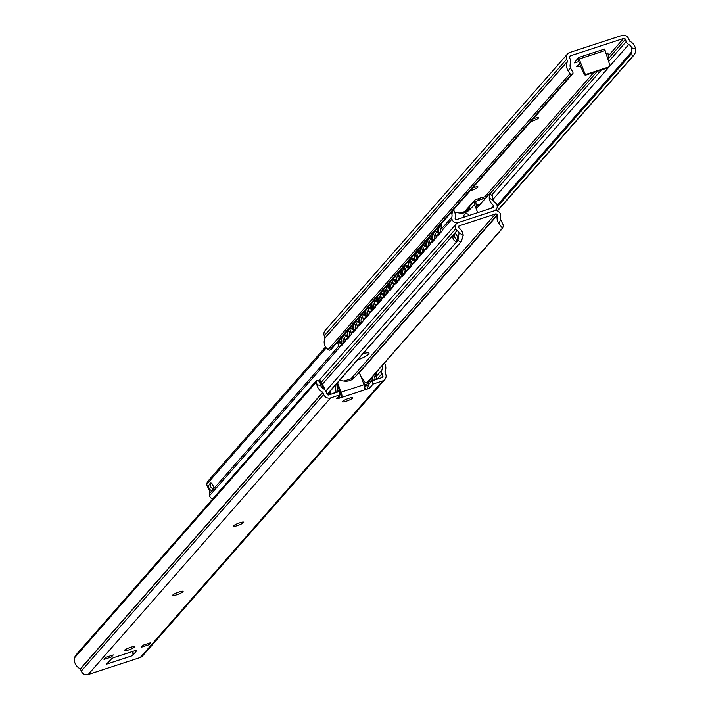 <?xml version="1.0" encoding="UTF-8"?>
<svg xmlns="http://www.w3.org/2000/svg" width="710" height="710" viewBox="0 0 710 710"><rect width="100%" height="100%" fill="white"/><g stroke="black" fill="none" stroke-linecap="round" stroke-linejoin="round"><path stroke-width="1.06" d="M533.263 118.81A5.618 0.923 -21 0 1 534.577 118.348A5.618 0.923 -21 0 1 538.579 117.754A5.618 0.923 -21 0 1 532.092 121.179A5.618 0.923 -21 0 1 530.858 121.552M472.656 187.955A5.618 0.923 -21 0 1 473.969 187.493A5.618 0.923 -21 0 1 477.981 186.899A5.618 0.923 -21 0 1 471.484 190.333A5.618 0.923 -21 0 1 470.251 190.697M580.514 65.888A5.618 0.923 -21 0 1 576.573 66.456A5.618 0.923 -21 0 1 579.83 64.273M570.068 65.32L570.503 65.178A8.227 2.405 71.9 0 1 570.893 68.941M605.834 53.64L607.875 52.975A8.227 2.405 71.9 0 1 607.591 58.708M583.957 74.026A1.642 1.553 41.2 0 0 586.007 75.003L586.771 74.142A1.642 1.553 -138.8 0 1 584.712 73.165L583.957 74.026L578.02 60.004L577.541 58.699L578.552 57.545L604.663 49.017L609.757 64.983A1.642 1.553 -138.8 0 1 608.825 66.935L608.071 67.796A1.642 1.553 41.2 0 0 609.011 66.864M586.007 75.003L608.071 67.796M578.721 61.655L574.266 62.906L578.561 57.537L584.712 73.165M586.771 74.142L608.825 66.935M331.02 349.56L572.863 73.556A5.485 1.837 -139.6 0 0 572.872 73.547A5.485 1.837 -139.6 0 0 572.207 71.08L570.467 67.956A6.576 6.195 -138.8 0 1 570.449 63.527A5.485 5.165 41.2 0 0 570.414 59.782L569.553 57.537A1.367 1.287 -138.8 0 1 570.316 55.868L623.628 38.455A1.367 1.287 -138.8 0 1 625.359 39.307L626.22 41.553A5.485 5.165 41.2 0 0 628.749 44.49A6.576 6.195 -138.8 0 1 631.758 47.943L631.891 51.581A5.485 0.941 101.9 0 1 630.613 54.697L633.524 55.309L634.66 54.297A5.485 0.941 -78.1 0 0 635.326 52.309L635.53 48.733A10.144 9.558 41.2 0 0 629.663 41.162L628.714 38.926A5.485 5.165 41.2 0 0 621.791 35.5L569.722 52.504A5.485 5.165 41.2 0 0 566.678 59.187L567.476 61.477A10.144 9.558 41.2 0 0 568.08 70.76L570.032 73.636A5.485 1.837 40.4 0 1 570.804 75.154L571.026 75.721L331.02 349.56L329.751 350.181A5.485 1.837 40.4 0 1 328.118 349.648L325.659 347.35A10.144 9.558 41.2 0 1 325.056 338.067L324.257 335.777A5.485 5.165 41.2 0 1 325.118 330.532L567.538 53.942M630.613 54.697L497.204 206.912M497.444 210.968L634.66 54.297M343.498 335.324L344.368 337.738M353.642 325.358L352.737 326.919L353.189 327.958M353.269 327.878L353.802 327.203M353.766 328.552L352.852 327.195L351.965 327.807L352.737 326.919M359.704 318.444L358.798 320.006L359.251 321.044M359.331 320.964L359.855 320.29M359.828 321.639L358.914 320.281L358.026 320.893L358.798 320.006M365.765 311.53L364.86 313.092L365.313 314.131M365.393 314.051L365.916 313.376M365.89 314.725L364.976 313.367L364.079 313.98L364.86 313.092M373.797 300.747L374.667 303.17M371.827 304.608L370.922 306.179L371.374 307.208M371.454 307.137L371.978 306.463M371.951 307.812L371.037 306.445L370.141 307.066L370.922 306.179M377.88 297.694L376.974 299.265L377.436 300.294M377.516 300.223L378.039 299.549M378.013 300.898L377.099 299.531L376.202 300.152L376.974 299.265M390.003 283.867L389.098 285.429L389.559 286.467M389.639 286.387L390.163 285.722M390.136 287.071L389.213 285.704L388.326 286.325L389.098 285.429M402.126 270.04L401.221 271.602L401.674 272.64M401.753 272.56L402.286 271.886M402.25 273.235L401.336 271.877L400.449 272.489L401.221 271.602M410.167 259.257L411.028 261.679M416.22 252.343L417.089 254.766M420.302 249.29L419.406 250.861L419.858 251.89M419.938 251.819L420.462 251.145M420.435 252.494L419.521 251.127L418.625 251.748L419.406 250.861M426.364 242.376L425.459 243.947L425.92 244.977M426 244.906L426.524 244.231M426.497 245.58L425.583 244.213L424.686 244.835L425.459 243.947M432.425 235.463L431.52 237.025L431.982 238.063M432.062 237.983L432.585 237.317M432.559 238.667L431.644 237.3L430.748 237.921L431.52 237.025M339.841 341.643L341.208 343.542L341.705 339.779M343.454 335.368L344.669 338.537A2.742 0.799 71.9 0 1 345.033 341.75L341.395 345.894A2.742 0.799 71.9 0 1 341.279 345.983A2.742 0.799 71.9 0 1 341.137 345.983M341.173 341.732L341.652 342.389M345.903 334.73L347.27 336.629L347.767 332.866M349.515 328.455L350.731 331.614A2.742 0.799 71.9 0 1 351.095 334.836L347.456 338.981A2.742 0.799 71.9 0 1 347.341 339.06A2.742 0.799 71.9 0 1 347.199 339.069M347.226 334.818L347.705 335.475M351.965 327.807L353.332 329.715L353.828 325.952M355.577 321.541L356.793 324.701A2.742 0.799 71.9 0 1 357.157 327.922L353.518 332.067A2.742 0.799 71.9 0 1 353.402 332.147A2.742 0.799 71.9 0 1 353.26 332.156M358.026 320.893L359.393 322.802L359.89 319.038M361.639 314.628L362.854 317.787A2.742 0.799 71.9 0 1 363.218 321.009L359.579 325.153A2.742 0.799 71.9 0 1 359.464 325.233A2.742 0.799 71.9 0 1 359.313 325.242M364.079 313.98L365.455 315.888L365.952 312.125M367.7 307.705L368.916 310.873A2.742 0.799 71.9 0 1 369.271 314.086L365.641 318.24A2.742 0.799 71.9 0 1 365.517 318.32A2.742 0.799 71.9 0 1 365.375 318.328M370.141 307.066L371.516 308.965L372.005 305.211M373.762 300.791L374.969 303.96A2.742 0.799 71.9 0 1 375.333 307.173L371.703 311.326A2.742 0.799 71.9 0 1 371.578 311.406A2.742 0.799 71.9 0 1 371.436 311.406M376.202 300.152L377.578 302.052L378.066 298.298M379.814 293.878L381.03 297.046A2.742 0.799 71.9 0 1 381.394 300.259L377.764 304.412A2.742 0.799 71.9 0 1 377.64 304.492A2.742 0.799 71.9 0 1 377.498 304.492M382.264 293.239L383.64 295.138L384.128 291.375M385.876 286.964L387.092 290.133A2.742 0.799 71.9 0 1 387.456 293.345L383.817 297.499A2.742 0.799 71.9 0 1 383.702 297.579A2.742 0.799 71.9 0 1 383.56 297.579M383.595 293.328L384.075 293.984M388.326 286.325L389.692 288.224L390.189 284.461M391.938 280.051L393.154 283.219A2.742 0.799 71.9 0 1 393.517 286.432L389.879 290.576A2.742 0.799 71.9 0 1 389.763 290.665A2.742 0.799 71.9 0 1 389.621 290.665M395.763 281.311L396.251 277.548M397.999 273.137L399.215 276.296A2.742 0.799 71.9 0 1 399.579 279.518L395.94 283.663A2.742 0.799 71.9 0 1 395.825 283.743A2.742 0.799 71.9 0 1 395.683 283.752M395.71 279.5L396.189 280.157M400.449 272.489L401.816 274.397L402.313 270.634M404.061 266.223L405.277 269.383A2.742 0.799 71.9 0 1 405.641 272.605L402.002 276.749A2.742 0.799 71.9 0 1 401.887 276.829A2.742 0.799 71.9 0 1 401.745 276.838M406.51 265.575L407.877 267.484L408.374 263.721M410.123 259.31L411.339 262.469A2.742 0.799 71.9 0 1 411.702 265.691L408.064 269.836A2.742 0.799 71.9 0 1 407.948 269.915A2.742 0.799 71.9 0 1 407.797 269.924M407.833 265.673L408.312 266.321M412.563 258.662L413.939 260.57L414.436 256.807M416.184 252.387L417.4 255.556A2.742 0.799 71.9 0 1 417.755 258.768L414.125 262.922A2.742 0.799 71.9 0 1 414.001 263.002A2.742 0.799 71.9 0 1 413.859 263.002M413.894 258.76L414.374 259.407M418.625 251.748L420 253.648L420.489 249.893M422.246 245.474L423.453 248.642A2.742 0.799 71.9 0 1 423.817 251.855L420.187 256.008A2.742 0.799 71.9 0 1 420.063 256.088A2.742 0.799 71.9 0 1 419.921 256.088M424.686 244.835L426.062 246.734L426.55 242.98M428.299 238.56L429.514 241.728A2.742 0.799 71.9 0 1 429.878 244.941L426.24 249.095A2.742 0.799 71.9 0 1 426.124 249.174A2.742 0.799 71.9 0 1 425.982 249.174M430.748 237.921L432.124 239.82L432.612 236.057M434.36 231.646L435.576 234.815A2.742 0.799 71.9 0 1 435.94 238.027L432.301 242.172A2.742 0.799 71.9 0 1 432.186 242.261A2.742 0.799 71.9 0 1 432.044 242.261M394.387 279.403L395.754 281.311A7.233 2.121 -108.1 0 1 393.509 279.811M441.114 223.943A6.479 1.899 -108.1 0 1 441.451 225.008L441.336 227.102M437.697 230.386L438.487 228.549M438.123 231.07L438.647 230.404M437.626 230.076L436.907 231.416L437.901 230.723L437.671 230.04M438.185 232.907L438.682 229.197M436.907 231.416L438.176 232.907A7.233 2.121 -108.1 0 1 435.372 230.502M437.901 230.723L438.62 231.753M440.422 224.733L441.638 227.901A2.742 0.799 71.9 0 1 442.002 231.114L438.363 235.258A2.742 0.799 71.9 0 1 438.248 235.347A2.742 0.799 71.9 0 1 438.105 235.347M337.436 342.238L338.324 344.554A2.742 0.799 -108.1 0 0 339.788 346.471A2.742 0.799 -108.1 0 0 339.904 346.382L343.542 342.238A2.742 0.799 -108.1 0 0 343.178 339.025L342.282 336.7M344.385 337.64A2.742 0.799 -108.1 0 0 345.841 339.549A2.742 0.799 -108.1 0 0 345.965 339.469L349.595 335.324A2.742 0.799 -108.1 0 0 349.24 332.102L348.344 329.786M349.56 328.402L350.447 330.727A2.742 0.799 -108.1 0 0 351.903 332.635A2.742 0.799 -108.1 0 0 352.027 332.555L355.657 328.411A2.742 0.799 -108.1 0 0 355.293 325.189L354.405 322.873M355.621 321.488L356.509 323.813A2.742 0.799 -108.1 0 0 357.964 325.721A2.742 0.799 -108.1 0 0 358.08 325.642L361.718 321.497A2.742 0.799 -108.1 0 0 361.355 318.275L360.467 315.959M361.683 314.574L362.57 316.891A2.742 0.799 -108.1 0 0 364.026 318.808A2.742 0.799 -108.1 0 0 364.141 318.728L367.78 314.574A2.742 0.799 -108.1 0 0 367.416 311.362L366.529 309.045M367.736 307.661L368.632 309.977A2.742 0.799 -108.1 0 0 370.087 311.894A2.742 0.799 -108.1 0 0 370.203 311.814L373.842 307.661A2.742 0.799 -108.1 0 0 373.478 304.448L372.59 302.132M374.694 303.063A2.742 0.799 -108.1 0 0 376.149 304.98A2.742 0.799 -108.1 0 0 376.264 304.901L379.903 300.747A2.742 0.799 -108.1 0 0 379.539 297.534L378.652 295.218M379.859 293.833L380.746 296.15A2.742 0.799 -108.1 0 0 382.211 298.067A2.742 0.799 -108.1 0 0 382.326 297.987L385.965 293.833A2.742 0.799 -108.1 0 0 385.601 290.621L384.714 288.304M385.92 286.92L386.808 289.236A2.742 0.799 -108.1 0 0 388.272 291.153A2.742 0.799 -108.1 0 0 388.388 291.064L392.026 286.92A2.742 0.799 -108.1 0 0 391.663 283.707L390.766 281.382M391.982 280.006L392.87 282.323A2.742 0.799 -108.1 0 0 394.325 284.231A2.742 0.799 -108.1 0 0 394.449 284.151L398.079 280.006A2.742 0.799 -108.1 0 0 397.724 276.785L396.828 274.468M398.044 273.084L398.931 275.409A2.742 0.799 -108.1 0 0 400.387 277.317A2.742 0.799 -108.1 0 0 400.511 277.237L404.141 273.093A2.742 0.799 -108.1 0 0 403.777 269.871L402.889 267.555M404.105 266.17L404.993 268.486A2.742 0.799 -108.1 0 0 406.448 270.404A2.742 0.799 -108.1 0 0 406.564 270.324L410.202 266.179A2.742 0.799 -108.1 0 0 409.839 262.957L408.951 260.641M411.055 261.573A2.742 0.799 -108.1 0 0 412.51 263.49A2.742 0.799 -108.1 0 0 412.625 263.41L416.264 259.257A2.742 0.799 -108.1 0 0 415.9 256.044L415.013 253.727M417.116 254.659A2.742 0.799 -108.1 0 0 418.572 256.576A2.742 0.799 -108.1 0 0 418.687 256.496L422.326 252.343A2.742 0.799 -108.1 0 0 421.962 249.13L421.074 246.814M422.281 245.429L423.178 247.746A2.742 0.799 -108.1 0 0 424.633 249.663A2.742 0.799 -108.1 0 0 424.749 249.583L428.387 245.429A2.742 0.799 -108.1 0 0 428.023 242.216L427.136 239.9M428.343 238.516L429.23 240.832A2.742 0.799 -108.1 0 0 430.695 242.749A2.742 0.799 -108.1 0 0 430.81 242.669L434.449 238.516A2.742 0.799 -108.1 0 0 434.085 235.303L433.198 232.978M482.516 197.398L485.125 196.643A1.668 1.571 -138.8 0 1 486.678 196.936M485.569 198.205L483.013 198.871L482.463 197.273L479.729 198.161L480.306 199.679L475.753 201.418L476.516 208.403A1.668 1.571 -138.8 0 1 476.374 209.246M479.507 205.119L476.951 205.785L477.59 205.004L480.714 203.743M434.405 231.602L435.292 233.918A2.742 0.799 -108.1 0 0 436.756 235.835A2.742 0.799 -108.1 0 0 436.872 235.747L440.511 231.602A2.742 0.799 -108.1 0 0 440.147 228.389L439.25 226.064M468.316 210.417L468.094 208.429A1.668 1.571 -138.8 0 1 469.124 206.805L469.301 206.752M470.339 205.43A1.668 1.571 41.2 0 0 469.31 207.045L469.603 209.752L473.144 206.095A1.367 1.287 -138.8 0 1 475.38 206.637L477.688 212.672M474.635 205.847L474.156 201.516A1.668 1.571 -138.8 0 1 475.185 199.892L479.729 198.161M483.048 198.782L480.306 199.679M460.089 213.106L469.248 210.107M213.32 488.915L211.802 490.646A4.109 3.869 -138.8 0 1 209.397 484.38L210.914 482.649A4.109 3.869 41.2 0 0 213.32 488.915A6.576 6.195 -138.8 0 0 210.914 482.649M364.017 353.349A13.703 2.245 -21 0 1 362.677 354.068A13.703 2.245 159 0 0 364.017 353.349M463.896 217.171A2.849 2.68 -138.8 0 1 469.061 215.485M453.45 209.867A10.002 9.425 -138.8 0 1 455.057 218.21L455.208 218.591A1.367 1.287 41.2 0 0 456.938 219.452L493.059 207.648A1.367 1.287 41.2 0 0 493.823 205.98L493.672 205.598A10.002 9.425 -138.8 0 1 489.217 197.992L493.326 200.513L492.083 195.809M454.755 212.308L459.574 213.035A12.336 11.617 41.2 0 0 469.603 209.761M493.326 200.513A6.576 6.195 41.2 0 0 495.367 202.838A4.109 3.869 -138.8 0 1 496.752 204.515A4.934 4.651 -138.8 0 1 494.151 210.843L458.269 222.567A4.934 4.651 -138.8 0 1 451.933 219.15A4.109 3.869 -138.8 0 1 451.862 217.047A6.576 6.195 41.2 0 0 451.862 214.047L453.175 210.187M492.349 195.605L489.43 193.821L476.525 208.527L489.421 193.812L489.217 197.992M491.409 208.19L493.672 205.598M451.196 212.441L451.862 214.047M212.556 499.032A4.934 4.651 -138.8 0 1 209.512 495.74A4.109 3.869 -138.8 0 1 209.441 493.636A6.576 6.195 41.2 0 0 209.441 490.646L206.521 484.513L326.139 348.033M206.415 484.708L207.444 481.983M453.601 235.152L455.119 233.421A4.109 3.869 41.2 0 0 457.524 239.687L456.006 241.418A4.109 3.869 -138.8 0 1 453.601 235.152M455.119 233.421A6.576 6.195 -138.8 0 1 457.524 239.687M363.112 353.571A13.703 2.245 -21 0 1 369.005 353.243A13.703 2.245 -21 0 1 357.378 360.112M502.582 228.132L503.479 225.487L500.559 219.354A6.576 6.195 -138.8 0 1 500.559 216.364A4.109 3.869 41.2 0 0 500.488 214.26A4.934 4.651 41.2 0 0 494.151 210.843L458.269 222.567A4.934 4.651 41.2 0 0 455.669 228.895A4.109 3.869 41.2 0 0 457.054 230.572A6.576 6.195 -138.8 0 1 459.095 232.898L457.915 240.37L460.586 242.012L461.34 241.48L463.204 235.418A10.002 9.425 41.2 0 0 458.74 227.812L458.598 227.431A1.367 1.287 -138.8 0 1 459.361 225.762L495.482 213.958A1.367 1.287 -138.8 0 1 497.213 214.819L497.364 215.201A10.002 9.425 41.2 0 0 499.086 223.694L502.52 228.318L367.762 382.069L502.556 228.3M497.364 215.201L358.39 373.753M502.556 228.017L367.452 382.166M457.915 240.37L325.828 391.068M327.141 394.272L461.34 241.48M372.51 379.513L371.72 378.812M368.907 380.782L369.2 381.554M372.768 380.32L375.404 379.539L373.753 375.253M372.226 376.992L372.342 380.32M371.756 380.516L370.434 379.042M321.816 384.554L323.254 385.912A6.479 1.899 71.9 0 1 324.541 389.257L324.621 389.595M318.044 380.613L319.278 380.214A2.742 0.799 71.9 0 1 319.393 380.134A2.742 0.799 71.9 0 1 320.849 382.051L323.432 388.778M318.586 381.066A2.742 0.799 -108.1 0 0 317.894 380.622A2.742 0.799 -108.1 0 0 317.778 380.702L317.636 380.871M374.924 373.921L376.895 379.051A1.668 1.571 -138.8 0 1 376.957 379.229M368.863 380.835L369.147 381.572M329.458 394.334L329.236 392.346A1.668 1.571 -138.8 0 1 329.227 392.222M330.443 390.837A1.668 1.571 41.2 0 0 330.452 390.961L330.771 393.899M337.348 385.184L336.904 385.335L337.632 392.071M328.144 395L332.253 393.828M332.165 393.589L336.052 392.426L335.298 385.432A1.668 1.571 -138.8 0 1 335.289 385.308M370.114 382.903L366.023 384.341A1.668 1.571 -138.8 0 1 364.123 383.675L363.103 382.237M339.992 392.062L339.265 392.302M337.534 391.166L339.327 390.58M337.472 390.589L339.416 390.562M360.946 376.611A1.668 1.571 -138.8 0 1 361.257 376.948L365.41 382.814L369.981 381.092L370.505 382.459M372.865 380.56L369.981 381.092M343.995 381.057L354.228 377.72M176.63 594.811A5.618 0.923 -21 0 1 172.628 595.406A5.618 0.923 -21 0 1 179.115 591.971A5.618 0.923 -21 0 1 183.118 591.377A5.618 0.923 -21 0 1 176.63 594.811M237.238 525.657A5.618 0.923 -21 0 1 233.235 526.261A5.618 0.923 -21 0 1 239.723 522.826A5.618 0.923 -21 0 1 243.725 522.232A5.618 0.923 -21 0 1 237.238 525.657M346.329 401.194A5.618 0.923 -21 0 1 342.327 401.789A5.618 0.923 -21 0 1 348.814 398.363A5.618 0.923 -21 0 1 352.817 397.769A5.618 0.923 -21 0 1 346.329 401.194M128.146 650.129A5.618 0.923 -21 0 1 124.143 650.724A5.618 0.923 -21 0 1 130.631 647.289A5.618 0.923 -21 0 1 134.634 646.695A5.618 0.923 -21 0 1 128.146 650.129M111.488 656.963L104.015 659.404L105.808 657.362L113.28 654.922L111.488 656.963A4.109 1.207 71.9 0 1 111.124 655.623M143.171 645.159L150.653 642.719L148.86 644.76L141.379 647.2L143.171 645.159M148.488 643.42A4.109 1.207 -108.1 0 0 148.86 644.76M132.521 651.487A4.793 1.402 71.9 0 1 132.655 655.614L106.518 664.152L111.825 658.534L113.671 657.646L135.779 650.422L136.923 650.333L132.655 655.614M133.746 654.398L132.619 651.46M384.527 362.97A10.144 9.558 -138.8 0 1 384.944 371.933L385.743 374.223A5.485 5.165 -138.8 0 1 382.699 380.906L373.105 384.039L369.59 388.05L368.037 388.796L337.649 398.727L336.7 398.789L340.214 394.778L330.629 397.911A5.485 5.165 -138.8 0 1 323.707 394.485L322.757 392.248A10.144 9.558 -138.8 0 1 316.891 384.678L320.663 385.468A6.576 6.195 41.2 0 0 323.671 388.92A5.485 5.165 -138.8 0 1 326.201 391.858L327.061 394.103A1.367 1.287 41.2 0 0 328.792 394.955L339.007 391.618L340.214 394.778M384.882 379.468L142.462 656.058A5.485 5.165 -138.8 0 1 140.278 657.495L88.209 674.5A5.485 5.165 -138.8 0 1 81.286 671.074L80.336 668.838A10.144 9.558 -138.8 0 1 74.47 661.267L74.674 657.691A5.485 0.941 101.9 0 1 75.34 655.703L316.358 380.595L319.695 381.305A5.485 0.941 -78.1 0 0 319.385 381.483M340.037 394.298L340.365 393.038L336.753 383.64M364.576 386.382L368.375 384.891L371.889 380.88L382.104 377.542A1.367 1.287 41.2 0 0 382.867 375.874L382.007 373.629A5.485 5.165 -138.8 0 1 381.971 369.883A6.576 6.195 41.2 0 0 382.06 365.774M371.889 380.88L373.105 384.039M339.522 380.48L344.368 381.101A12.336 11.617 -138.8 0 0 353.97 377.968L357.946 374.028A1.367 1.287 41.2 0 1 360.165 374.587L364.044 384.687A4.251 1.242 71.9 0 1 364.603 389.675M340.472 394.006L341.688 397.156A4.251 1.242 -108.1 0 0 341.12 392.177L337.516 382.77M316.474 380.871L316.394 380.675A5.485 0.941 101.9 0 1 316.589 381.678L316.891 384.678M320.663 385.468L320.024 382.406A5.485 0.941 -78.1 0 0 319.695 381.305M316.394 380.675L76.476 654.691M604.805 50.641L578.774 59.134M623.628 38.455L608.275 55.975M593.826 72.447L484.921 196.714M570.316 55.868L569.482 56.809M575.082 61.814L575.437 62.729M570.032 73.636L328.118 349.648M567.476 61.477L325.056 338.067M570.804 75.154L329.751 350.181M628.749 44.49L609.633 66.296M608.532 67.548L492.873 199.51M631.891 51.581L497.071 205.412M633.524 55.309L497.178 210.87M633.977 55.078L497.373 210.941M635.53 48.733L631.758 47.943M570.467 67.956L568.08 70.76M566.678 59.187L324.257 335.777M567.485 61.273L325.065 337.862M625.359 39.307L607.804 59.338M597.305 71.319L489.758 194.016M626.22 41.553L608.603 61.655M601.272 70.024L491.604 195.152M352.471 327.168A5.636 1.651 71.9 0 1 351.681 325.979M358.532 320.254A5.636 1.651 71.9 0 1 357.742 319.065M364.594 313.332A5.636 1.651 71.9 0 1 363.804 312.151M370.655 306.418A5.636 1.651 71.9 0 1 369.866 305.238M376.717 299.505A5.636 1.651 71.9 0 1 375.927 298.324M388.832 285.677A5.636 1.651 71.9 0 1 388.042 284.497M400.955 271.85A5.636 1.651 71.9 0 1 400.165 270.661M419.14 251.1A5.636 1.651 71.9 0 1 418.35 249.92M425.201 244.187A5.636 1.651 71.9 0 1 424.411 243.006M431.263 237.273A5.636 1.651 71.9 0 1 430.473 236.093M341.51 343.205A7.233 2.121 -108.1 0 0 341.324 337.8M347.572 336.291A7.233 2.121 -108.1 0 0 347.385 330.887M353.633 329.378A7.233 2.121 -108.1 0 0 353.438 323.973M359.686 322.464A7.233 2.121 -108.1 0 0 359.5 317.059M365.748 315.551A7.233 2.121 -108.1 0 0 365.561 310.146M371.809 308.628A7.233 2.121 -108.1 0 0 371.623 303.232M377.871 301.714A7.233 2.121 -108.1 0 0 377.684 296.318M383.933 294.801A7.233 2.121 -108.1 0 0 383.746 289.405M389.994 287.887A7.233 2.121 -108.1 0 0 389.808 282.482M396.056 280.974A7.233 2.121 -108.1 0 0 395.869 275.569M402.117 274.06A7.233 2.121 -108.1 0 0 401.922 268.655M408.17 267.146A7.233 2.121 -108.1 0 0 407.984 261.741M414.232 260.233A7.233 2.121 -108.1 0 0 414.045 254.828M420.293 253.31A7.233 2.121 -108.1 0 0 420.107 247.914M426.355 246.397A7.233 2.121 -108.1 0 0 426.169 241.001M432.417 239.483A7.233 2.121 -108.1 0 0 432.23 234.087M338.963 342.042A7.233 2.121 -108.1 0 0 341.208 343.542M345.024 335.129A7.233 2.121 -108.1 0 0 347.27 336.629M350.527 327.301A7.233 2.121 -108.1 0 0 353.332 329.715M356.58 320.387A7.233 2.121 -108.1 0 0 359.393 322.802M362.641 313.474A7.233 2.121 -108.1 0 0 365.455 315.888M368.703 306.56A7.233 2.121 -108.1 0 0 371.516 308.965M374.765 299.647A7.233 2.121 -108.1 0 0 377.578 302.052M381.385 293.647A7.233 2.121 -108.1 0 0 383.64 295.138M386.888 285.819A7.233 2.121 -108.1 0 0 389.692 288.224M399.011 271.983A7.233 2.121 -108.1 0 0 401.816 274.397M405.632 265.984A7.233 2.121 -108.1 0 0 407.877 267.484M411.693 259.07A7.233 2.121 -108.1 0 0 413.939 260.57M417.187 251.242A7.233 2.121 -108.1 0 0 420 253.648M423.249 244.329A7.233 2.121 -108.1 0 0 426.062 246.734M429.31 237.415A7.233 2.121 -108.1 0 0 432.124 239.82M437.324 230.359A5.636 1.651 71.9 0 1 436.526 229.179M438.478 232.569A7.233 2.121 -108.1 0 0 438.292 227.165M341.395 345.894L339.904 346.382M344.669 338.537L343.178 339.025M345.033 341.75L343.542 342.238M347.456 338.981L345.965 339.469M350.731 331.614L349.24 332.102M351.095 334.836L349.595 335.324M353.518 332.067L352.027 332.555M356.793 324.701L355.293 325.189M357.157 327.922L355.657 328.411M359.579 325.153L358.08 325.642M362.854 317.787L361.355 318.275M363.218 321.009L361.718 321.497M365.641 318.24L364.141 318.728M368.916 310.873L367.416 311.362M369.271 314.086L367.78 314.574M371.703 311.326L370.203 311.814M374.969 303.96L373.478 304.448M375.333 307.173L373.842 307.661M377.764 304.412L376.264 304.901M381.03 297.046L379.539 297.534M381.394 300.259L379.903 300.747M383.817 297.499L382.326 297.987M387.092 290.133L385.601 290.621M387.456 293.345L385.965 293.833M389.879 290.576L388.388 291.064M393.154 283.219L391.663 283.707M393.517 286.432L392.026 286.92M395.94 283.663L394.449 284.151M399.215 276.296L397.724 276.785M399.579 279.518L398.079 280.006M402.002 276.749L400.511 277.237M405.277 269.383L403.777 269.871M405.641 272.605L404.141 273.093M408.064 269.836L406.564 270.324M411.339 262.469L409.839 262.957M411.702 265.691L410.202 266.179M414.125 262.922L412.625 263.41M417.4 255.556L415.9 256.044M417.755 258.768L416.264 259.257M420.187 256.008L418.687 256.496M423.453 248.642L421.962 249.13M423.817 251.855L422.326 252.343M426.24 249.095L424.749 249.583M429.514 241.728L428.023 242.216M429.878 244.941L428.387 245.429M432.301 242.172L430.81 242.669M435.576 234.815L434.085 235.303M435.94 238.027L434.449 238.516M483.412 197.211L483.989 198.72M438.363 235.258L436.872 235.747M441.638 227.901L440.147 228.389M442.002 231.114L440.511 231.602M468.094 208.429L465.574 211.314M477.661 204.941L477.928 205.634M478.176 198.915L478.762 200.433M474.156 201.516L469.31 207.045M207.48 481.682L325.482 347.048M492.074 207.968L493.823 205.98M209.512 495.74L340.56 346.214M345.202 340.915L346.622 339.3M351.264 334.002L352.684 332.386M357.325 327.088L358.745 325.464M363.387 320.174L364.807 318.55M369.448 313.261L370.868 311.637M375.51 306.338L376.93 304.723M381.572 299.425L382.992 297.81M387.633 292.511L389.044 290.896M393.686 285.597L395.106 283.982M399.748 278.684L401.168 277.069M405.809 271.77L407.229 270.146M411.871 264.857L413.291 263.233M417.933 257.943L419.353 256.319M423.994 251.02L425.414 249.405M430.056 244.107L431.476 242.492M436.117 237.193L437.529 235.578M442.17 230.28L451.933 219.15M209.441 493.636L338.972 345.85M441.842 228.487L451.862 217.047M495.482 213.958L351.051 378.758M459.361 225.762L458.527 226.703M461.18 241.666L327.266 394.458L461.252 241.595M463.204 235.418L459.095 232.898M500.559 219.354L499.086 223.694M497.213 214.819L355.834 376.131M455.669 228.895L321.026 382.521M457.054 230.572L322.003 384.66M320.849 382.051L320.024 382.317M327.319 394.529L329.236 392.346M364.496 386.08L366.023 384.341M369.014 383.364L368.437 381.847M330.452 390.961L335.298 385.432M88.209 674.5L330.629 397.911M140.278 657.495L382.699 380.906M337.649 398.727L337.374 398.017M340.134 397.911L339.327 395.798M369.59 388.05L368.375 384.891M368.037 388.796L366.83 385.645M365.552 389.612L364.825 387.731M364.044 384.687L341.12 392.177M74.674 657.691L316.589 381.678M80.336 668.838L322.757 392.248M375.989 376.699L381.971 369.883M81.286 671.074L323.707 394.485M80.487 668.989L322.908 392.399M381.119 377.862L382.867 375.874M377.161 379.158L382.007 373.629M608.727 67.37L609.482 66.509M571.026 75.721L572.872 73.547M341.679 340.986L341.261 337.88M347.74 334.073L347.314 330.958M353.802 327.159L353.376 324.044M359.863 320.245L359.438 317.13M365.916 313.332L365.499 310.217M371.978 306.409L371.561 303.303M378.039 299.496L377.622 296.389M384.101 292.582L383.684 289.476M390.163 285.668L389.746 282.562M396.224 278.755L395.798 275.64M402.286 271.841L401.86 268.726M408.348 264.928L407.922 261.812M414.4 258.014L413.983 254.899M420.462 251.091L420.045 247.985M426.524 244.178L426.106 241.072M432.585 237.264L432.168 234.158M438.647 230.351L438.23 227.236M339.788 346.471L341.279 345.983M345.841 339.549L347.341 339.06M351.903 332.635L353.402 332.147M357.964 325.721L359.464 325.233M364.026 318.808L365.517 318.32M370.087 311.894L371.578 311.406M376.149 304.98L377.64 304.492M382.211 298.067L383.702 297.579M388.272 291.153L389.763 290.665M394.325 284.231L395.825 283.743M400.387 277.317L401.887 276.829M406.448 270.404L407.948 269.915M412.51 263.49L414.001 263.002M418.572 256.576L420.063 256.088M424.633 249.663L426.124 249.174M430.695 242.749L432.186 242.261M436.756 235.835L438.248 235.347M464.624 211.615L468.458 207.249M469.674 205.864L474.52 200.335M434.751 231.203A5.485 5.485 0 0 0 438.638 230.883M441.514 227.573A5.485 5.485 0 0 0 441.3 223.73M207.444 481.699L325.473 347.03M206.406 484.708L207.418 481.744M495.163 210.639L496.112 209.556M502.582 228.256L503.594 225.292M456.308 223.854L319.314 380.161M317.894 380.622L319.393 380.134M428.689 238.116A5.485 5.485 0 0 0 432.585 237.806M422.627 245.03A5.485 5.485 0 0 0 426.524 244.719M416.566 251.952A5.485 5.485 0 0 0 420.462 251.633M410.513 258.866A5.485 5.485 0 0 0 414.4 258.546M404.452 265.78A5.485 5.485 0 0 0 408.339 265.46M398.39 272.693A5.485 5.485 0 0 0 402.277 272.374M324.834 389.799A5.485 5.485 0 0 0 323.645 386.764M370.558 378.909A5.485 5.485 0 0 0 372.484 378.608M375.643 375.776A5.485 5.485 0 0 0 376.105 372.572M392.328 279.607A5.485 5.485 0 0 0 396.215 279.287M386.267 286.52A5.485 5.485 0 0 0 390.154 286.201M380.205 293.434A5.485 5.485 0 0 0 384.101 293.123M374.143 300.348A5.485 5.485 0 0 0 378.039 300.037M368.082 307.27A5.485 5.485 0 0 0 371.978 306.951M362.029 314.184A5.485 5.485 0 0 0 365.916 313.864M355.967 321.097A5.485 5.485 0 0 0 359.855 320.778M349.906 328.011A5.485 5.485 0 0 0 353.793 327.692M343.844 334.925A5.485 5.485 0 0 0 347.731 334.605M337.783 341.838A5.485 5.485 0 0 0 341.67 341.519"/></g></svg>
